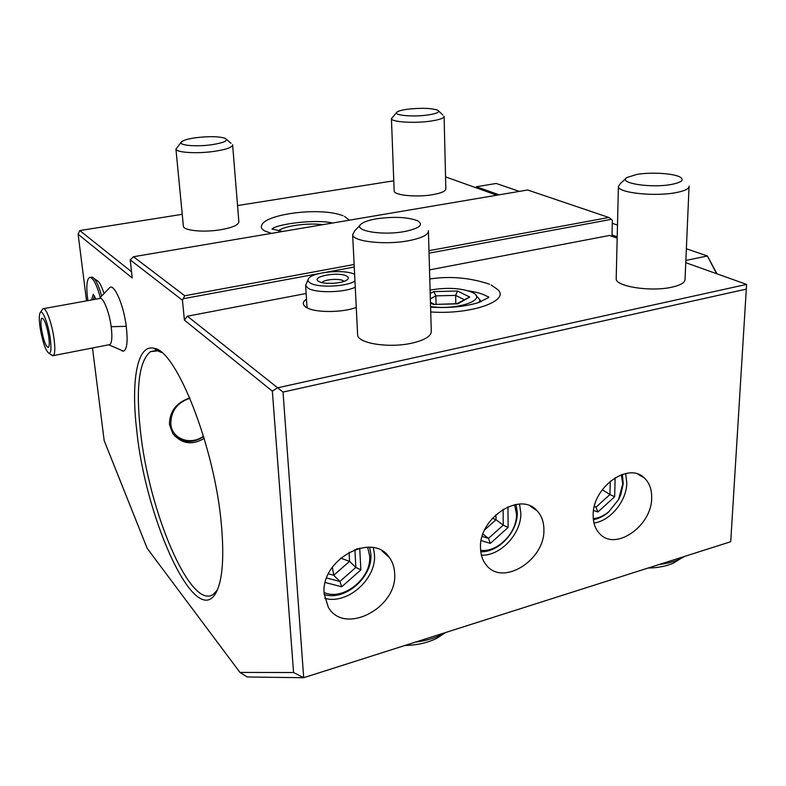 <?xml version="1.0" encoding="UTF-8"?>
<svg xmlns="http://www.w3.org/2000/svg" width="786" height="786" viewBox="0 0 786 786"><rect width="100%" height="100%" fill="white"/><g stroke="black" fill="none" stroke-linecap="round" stroke-linejoin="round"><path stroke-width="1.18" d="M428.969 250.685L608.855 217.486L527.642 189.986L133.463 256.747L184.739 295.762L354.122 264.499M133.463 256.747L130.191 259.861L182.44 300.242L184.739 295.762M608.855 217.486L611.4 219.343L429.038 253.161M183.639 298.66L319.047 273.557M325.984 272.27L354.25 267.024M611.999 236.331L612.363 220.335L611.4 219.343M130.191 259.861L132.235 277.979L78.128 234.277L79.769 230.563L182.234 214.323M519.33 191.391L496.241 183.462L476.414 186.744L475.815 187.687M476.414 186.744L499.12 194.82M445.534 176.87L496.85 195.203M237.549 205.559L393.776 180.8M131.527 271.75L79.769 230.563M232.646 145.125L238.846 221.593C238.934 224.786 232.99 227.488 221.033 229.679C204.291 232.607 183.885 230.73 183.403 226.358L183.354 225.818M444.119 116.564L445.819 188.748C445.849 191.126 441.457 193.101 432.624 194.682C416.688 197.502 394.159 195.311 394.159 191.077L394.14 190.664M344.543 216.425L349.357 220.178M271.425 233.373L264.833 230.996C261.443 229.109 260.5 227.046 261.993 224.786C266.061 214.156 320.177 206.63 343.128 215.777M154.39 348.552L155.648 348.846M239.956 672.413L247.246 676.982L303.691 677.709L293.571 672.521L239.956 672.413L147.198 548.373L104.174 440.612L92.483 347.972M86.539 300.881L78.128 234.277M293.571 672.521L272.359 391.173L184.415 320.128L182.44 300.242M221.456 525.431C224.157 556.852 222.595 578.791 216.779 591.229C196.775 632.917 145.626 520.165 136.764 430.59C130.83 381.279 137.078 343.659 154.066 348.316C176.202 349.858 215.04 447.568 221.456 525.431M94.133 278.509L96.747 280.376C98.967 281.221 101.296 285.328 103.762 292.706M121.742 350.792L123.471 351.165C127.037 349.593 127.971 341.311 126.261 326.328C123.569 304.349 113.764 282.39 109.411 287.922L99.252 298.582M685.756 262.681L746.592 284.404L730.725 541.721L303.691 677.709L283.029 392.067L187.382 316.198L306.127 293.492M272.359 391.173L277.409 387.842L746.592 284.404L730.725 541.721M746.091 289.16L283.029 392.067M617.167 238.178L609.563 235.456L429.52 269.893M356.264 307.414C343.118 312.563 316.837 312.887 307.542 308.053L306.019 307.218C302.276 304.654 302.433 301.942 306.491 299.083M428.429 231.654L431.268 330.935C431.612 335.946 425.187 340.004 412.002 343.128C389.522 348.326 358.278 343.531 357.64 335.141L357.581 333.853M689.047 186.803L685.038 279.276C685.097 282.528 680.764 285.151 672.05 287.145C651.201 292.048 615.713 286.566 616.195 278.863L616.214 278.048M430.718 311.934C471.944 315.048 512.61 299.898 496.624 288.776L491.122 284.994M184.415 320.128L187.382 316.198M612.029 234.985L617.197 236.832M612.294 223.322L617.482 225.101M686.365 248.759L707.41 255.981L685.854 260.431M324.166 593.843C320.256 559.563 373.016 531.071 389.483 557.667C392.646 562.088 394.356 567.276 394.641 573.22C397.913 607.657 344.356 635.894 328.302 607.205L324.166 593.843M480.511 548.088C478.625 517.748 520.853 490.67 537.28 510.998C541.652 515.822 543.853 522.002 543.892 529.538C545.209 560.054 502.46 586.837 486.22 564.938C482.575 560.438 480.668 554.818 480.511 548.088M593.165 515.125C592.487 487.261 628.603 461.47 644.363 478.006C649.442 482.83 651.869 489.491 651.673 498C651.84 526.03 615.359 551.517 599.679 533.723C595.287 529.106 593.116 522.906 593.165 515.125M716.96 273.823L707.41 255.981L716.557 273.675M373.35 547.685L374.48 554.651C376.582 579.027 347.235 605.043 324.775 598.293M369.646 547.233L370.854 554.209C372.869 577.062 345.054 601.329 324.225 594.53M367.642 547.184L369.656 556.026C371.709 578.28 343.236 601.31 324.107 592.497M357.925 548.579L356.343 549.06M325.257 582.505L341.714 586.788L360.862 569.899L355.861 567.413L354.899 549.571M341.714 586.788L339.906 581.463L355.861 567.413L349.574 561.351L340.584 558.119M349.072 552.214L349.574 561.351L333.745 575.264L339.906 581.463L326.662 577.985M328.43 573.859L333.745 575.264L332.36 567.197M519.517 504.081L520.843 513.032C521.482 533.615 500.486 556.164 481.405 555.181M516.048 504.425L517.276 512.649C517.886 531.719 498.452 552.617 480.767 551.733M514.634 504.681L516.49 514.27C517.149 532.79 497.302 552.823 480.61 550.288M481.17 540.591L490.356 543.381L508.1 527.465L503.256 525.136L503.119 509.269M490.356 543.381L488.47 538.381L503.256 525.136L496.015 519.733L492.341 518.288M495.956 514.614L496.015 519.733L484.697 529.852M482.938 534.097L488.47 538.381L482.172 536.445M625.656 473.506L626.796 482.909C626.658 500.967 610.378 520.922 593.98 523.034M622.355 474.39L623.219 483.763L620.773 494.738L618.631 499.493L608.276 512.393C603.56 516.294 598.598 518.731 593.391 519.684M621.362 474.734L622.767 484.058L618.474 499.719L608.885 511.657C603.913 515.754 598.716 518.092 593.283 518.642M593.538 510.497L597.91 511.981L614.662 496.752L609.946 494.532L610.26 481.219M597.91 511.981L595.975 507.196L609.946 494.532L602.263 489.698M594.403 506.164L595.975 507.196L594.295 506.616M444.689 633.074L437.095 638.134C428.006 642.742 417.287 645.178 404.947 645.463M415.44 642.123C425.835 640.806 434.904 638.163 442.616 634.204L445.672 632.494M680.067 558.974L673.749 562.923C666.774 566.117 658.177 567.836 647.959 568.072M659.336 564.456C667.363 563.483 674.231 561.676 679.939 559.033L684.734 556.37M307.355 307.965L306.943 306.245M308.279 279.109L305.616 285.456L307.994 288.128C315.481 293.276 343.993 292.756 355.252 287.234M354.614 274.373C344.828 268.92 311.511 272.103 308.436 278.824C307.572 280.337 308.181 281.732 310.254 282.999C317.623 288.049 346.862 286.762 354.948 281.024M318.743 281.408L319.234 281.673C324.805 284.699 343.207 283.422 347.235 279.737C348.797 278.431 348.63 277.222 346.754 276.141C338.884 271.278 309.871 276.652 318.743 281.408M344.032 281.368L343.256 280.779C339.188 278.165 323.714 279.472 321.946 282.577M428.399 230.632C428.724 234.69 422.092 238.06 408.504 240.732C385.317 245.193 353.209 241.626 352.649 234.837L354.712 230.819L360.234 225.091M404.564 231.526C419.645 228.333 423.968 224.727 417.513 220.719C407.492 217.024 393.776 216.396 376.356 218.832C369.224 220.08 364.262 221.74 361.462 223.814C351.548 230.377 381.328 235.967 404.564 231.526M689.076 186.164C689.175 188.787 684.753 190.949 675.813 192.658C654.443 196.834 617.943 192.786 618.405 186.577L620.154 183.786L625.921 178.461M671.549 184.415C681.629 182.391 684.508 179.965 680.195 177.145C673.818 173.323 650.543 171.947 636.631 174.472L626.943 177.518C617.275 182.991 650.847 188.414 671.549 184.415M479.912 300.075L481.16 301.618M475.972 295.428L479.873 299.741L479.283 302.315M430.099 290.063C446.91 287.234 460.901 287.971 472.052 292.294L472.612 292.579C488.273 299.771 456.244 310.745 430.561 306.471M430.463 302.915L433.351 304.437L457.766 303.838L469.704 297.039L457.54 291.017L455.644 295.379L435.847 295.87L430.345 298.877M469.704 297.039L456.892 303.71L433.351 304.437M457.766 303.838L456.931 303.71M457.54 291.017L433.823 291.606L435.847 295.87L436.073 304.211M455.821 303.73L455.644 295.379L464.084 299.613M217.309 590.07L213.035 594.57C189.966 609.985 148.505 509.839 140.439 430.954C135.723 387.586 139.053 361.157 150.421 351.656L157.642 350.831L161.582 352.521M204.183 438.392C192.069 445.564 181.586 443.943 172.763 433.528L169.452 424.44C169.56 411.392 176.349 402.57 189.819 397.962M203.662 436.652C192.943 443.363 183.256 443.108 174.6 435.876M189.937 398.237C177.125 402.599 170.759 411.225 170.817 424.135C171.888 439.128 190.831 445.819 203.495 436.083M101.482 295.34C98.329 284.473 95.234 278.401 92.198 277.124L90.331 277.37M43.682 308.613L99.576 298.523C102.779 296.027 109.264 311.6 111.19 326.711L126.261 326.328M100.195 297.118C96.275 283.314 92.65 276.79 89.29 277.546C86.598 280.012 86.126 287.705 87.875 300.635M108.92 344.759L109.814 344.582C111.956 342.765 112.418 336.811 111.19 326.711M40.312 312.474L42.916 308.751C45.568 306.324 51.67 322.26 53.861 337.607C55.275 347.844 55.099 353.857 53.33 355.626L51.267 354.85M50.117 337.499C51.493 347.687 51.159 352.993 49.125 353.425C45.765 351.077 42.778 342.676 40.184 328.224C39.045 320.383 39.015 315.245 40.096 312.799C42.061 308.328 48.025 322.879 50.117 337.499M41.57 329.511C43.682 340.947 45.952 346.921 48.368 347.432C49.459 346.321 49.557 342.549 48.663 336.143C46.531 324.598 44.252 318.585 41.855 318.114C40.754 319.283 40.656 323.075 41.57 329.511M96.03 299.161L93.288 294.2L91.854 299.211L92.856 299.741M93.288 294.2L93.524 294.77M232.607 144.703C232.636 147.257 226.525 149.478 214.273 151.364C197.129 153.879 176.329 152.612 175.936 149.114L181.212 142.207M211.758 144.732C224.03 142.757 228.53 140.645 225.268 138.375C219.333 136.371 209.616 136.145 196.107 137.688C188.542 138.749 183.708 140.105 181.615 141.745C177.017 145.194 195.586 147.1 211.758 144.732M444.119 116.24C444.139 118.126 439.639 119.757 430.63 121.113C414.35 123.53 391.389 122.036 391.428 118.657L396.625 112.486M427.869 114.992C436.987 113.577 440.288 111.985 437.773 110.227C431.475 108.075 421.404 107.741 407.57 109.215C402.059 109.981 398.531 110.944 396.999 112.103C392.332 115.237 412.778 117.222 427.869 114.992M322.859 224.668C307.906 222.644 284.296 225.847 278.431 230.779M360.862 569.899L359.723 548.117M508.1 527.465L507.953 506.793M614.662 496.752L615.143 477.741M433.823 291.606L430.197 293.571M91.854 299.211L91.972 299.898M94.34 296.263L93.357 299.643M389.483 557.667L381.976 550.858M537.28 510.998L530.039 505.938M644.363 478.006L637.751 474.096M608.885 511.657L608.276 512.393M437.095 638.134L442.616 634.204M673.749 562.923L679.939 559.033M305.616 285.456L307.002 307.08M352.649 234.837L357.64 335.141M618.405 186.577L616.195 278.863M468.299 290.84C474.882 291.832 480.177 293.178 484.156 294.888C490.248 298.464 492.252 295.251 479.038 302.404C465.538 306.658 449.386 308.25 430.581 307.188M429.775 278.981C449.975 275.915 469.871 277.655 489.481 284.198M479.902 302.089L479.882 300.704M434.167 304.251L430.443 302.286M157.642 350.831L154.066 348.316M150.421 351.656L156.09 350.527M108.773 344.789L123.471 351.165M109.814 344.582L53.33 355.626M49.125 353.425L52.662 355.783M93.396 294.544L95.951 299.181M175.936 149.114L183.403 226.358M226.466 139.397L231.035 143.278M391.428 118.657L394.159 191.077M438.676 111.072L442.921 115.031M272.084 229.06L282.744 231.457M332.625 223.018C315.147 218.813 276.122 224.285 272.025 229.011"/></g></svg>
